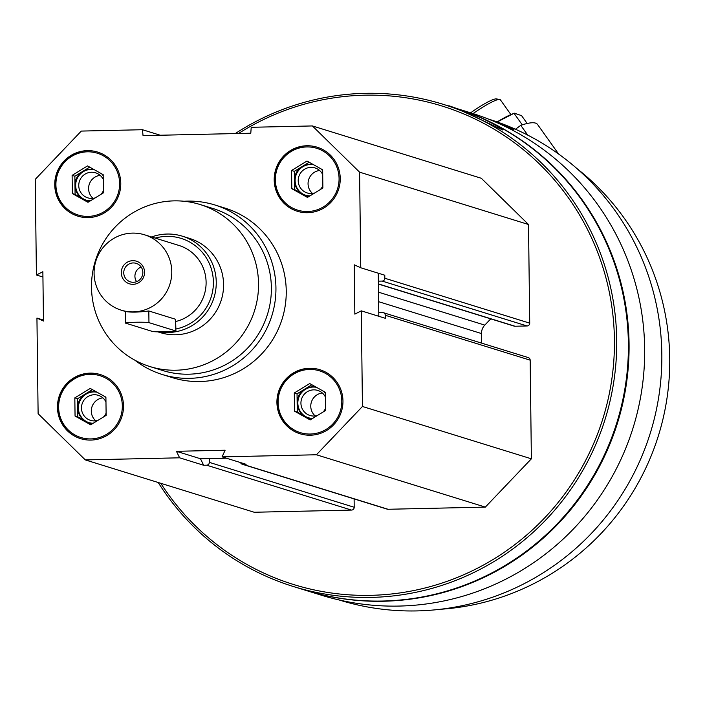 <?xml version="1.0" encoding="UTF-8"?>
<svg xmlns="http://www.w3.org/2000/svg" width="705" height="705" viewBox="0 0 705 705"><rect width="100%" height="100%" fill="white"/><g stroke="black" fill="none" stroke-linecap="round" stroke-linejoin="round"><path stroke-width="1.06" d="M342.956 401.004A33.532 32.968 -72.8 0 0 319.867 369.711A33.532 32.968 -72.8 0 0 278.449 391.98A33.532 32.968 -72.8 0 0 300.013 433.769A33.532 32.968 -72.8 0 0 342.956 401.004M120.775 183.379A33.532 32.968 -72.8 0 0 97.687 152.086A33.532 32.968 -72.8 0 0 56.268 174.355A33.532 32.968 -72.8 0 0 77.832 216.144A33.532 32.968 -72.8 0 0 120.775 183.379M184.076 201.269A88.76 87.27 107.2 0 1 214.822 204.952L225.115 208.142A88.76 87.27 107.2 0 1 282.212 318.757A88.76 87.27 107.2 0 1 172.584 377.704L162.282 374.514A88.76 87.27 107.2 0 1 134.849 360.176M361.286 310.852L362.449 406.477L316.413 454.769L222.101 456.866L225.106 450.222L176.453 451.306L179.616 457.809L85.305 459.916L38.114 413.694L36.942 318.07L43.472 321.048L42.864 271.725L36.422 274.994L35.25 179.37L81.286 131.077L142.463 129.72L143.044 135.624L250.786 133.227L251.218 127.297L312.394 125.939L359.585 172.161L360.757 267.777L354.227 264.798L354.835 314.122L361.286 310.852L385.318 318.299L385.282 315.276A2.758 2.714 107.2 0 0 382.524 312.579L378.761 312.659L378.805 316.281M123.498 405.886A33.532 32.968 -72.8 0 0 100.401 374.584A33.532 32.968 -72.8 0 0 58.982 396.862A33.532 32.968 -72.8 0 0 80.555 438.642A33.532 32.968 -72.8 0 0 123.498 405.886M340.242 178.497A33.532 32.968 -72.8 0 0 317.144 147.204A33.532 32.968 -72.8 0 0 275.726 169.473A33.532 32.968 -72.8 0 0 297.298 211.262A33.532 32.968 -72.8 0 0 340.242 178.497M222.101 456.866L246.133 464.313L243.146 464.384A2.758 2.714 107.2 0 1 240.555 462.586M203.648 465.256L200.484 458.752L209.279 458.558L209.323 462.374A2.758 2.714 107.2 0 1 206.635 465.194L203.648 465.256L179.616 457.809M378.277 273.205L378.761 312.659M360.757 267.777L384.789 275.223L384.824 278.255A2.758 2.714 107.2 0 1 382.145 281.075L378.373 281.154M488.098 118.96L488.433 119.066A251.773 247.561 107.2 0 1 650.389 432.826A251.773 247.561 107.2 0 1 339.405 600.061L339.07 599.955M502.859 125.349L513.98 129.826C513.231 128.707 505.802 125.499 491.702 120.203L488.627 119.171M235.267 133.571A252.469 248.239 107.2 0 1 442.837 104.217L454.505 107.83A252.469 248.239 107.2 0 1 616.91 422.454A252.469 248.239 107.2 0 1 305.071 590.147L293.395 586.525A252.469 248.239 107.2 0 1 158.22 482.502M442.837 104.217A252.469 248.239 107.2 0 1 605.234 418.84A252.469 248.239 107.2 0 1 293.395 586.525M481.374 118.008C464.692 111.214 453.888 107.248 448.962 106.111L448.495 105.97C447.64 103.415 504.207 130.769 502.586 129.94C502.03 128.53 494.963 124.556 481.374 118.008M238.484 133.501A250.495 246.301 107.2 0 1 576.84 210.495A250.495 246.301 107.2 0 1 500.312 554.923A250.495 246.301 107.2 0 1 160.775 483.295M383.379 312.694L528.265 357.585A2.758 2.714 107.2 0 1 530.169 360.167L531.376 458.814L485.34 507.107L388.041 509.274A2.758 2.714 107.2 0 1 387.186 509.151L242.3 464.26M354.113 498.902L354.21 507.265A2.758 2.714 107.2 0 1 351.522 510.085L254.223 512.253L85.305 459.916M312.394 125.939L481.321 178.277L528.512 224.498L529.719 323.146A2.758 2.714 107.2 0 1 527.032 325.966L514.985 326.23A2.758 2.714 107.2 0 1 514.139 326.115L378.409 284.062M490.742 318.863L484.784 325.12L378.506 292.187M481.586 343.123L481.471 333.544A11.835 11.632 107.2 0 1 484.784 325.12M454.848 107.936A252.469 248.239 107.2 0 1 455.192 108.041A252.469 248.239 107.2 0 1 617.598 422.665A252.469 248.239 107.2 0 1 305.758 590.358A252.469 248.239 107.2 0 1 305.415 590.252M455.192 108.041L470.781 112.871A252.469 248.239 107.2 0 1 633.187 427.494A252.469 248.239 107.2 0 1 321.348 595.187L305.758 590.358M576.787 168.442A246.547 242.423 107.2 0 1 658.523 435.346A246.547 242.423 107.2 0 1 440.202 609.287M531.376 458.814L362.449 406.477M485.34 507.107L316.413 454.769M43.454 320.088L36.942 318.07M42.934 277.012L36.422 274.994M160.291 135.245L142.463 129.72M528.512 224.498L359.585 172.161M226.323 458.179L209.279 458.558M200.484 458.752L176.453 451.306M91.509 287.402A84.811 83.393 107.2 0 1 200.123 204.529A84.811 83.393 107.2 0 1 254.681 310.226A84.811 83.393 107.2 0 1 149.918 366.556A84.811 83.393 107.2 0 1 91.509 287.402M151.584 236.977A49.306 48.486 107.2 0 1 182.287 236.166L189.619 238.44A49.306 48.486 107.2 0 1 221.335 299.889A49.306 48.486 107.2 0 1 160.432 332.645L157.841 331.844M200.123 204.529L212.963 208.504A84.811 83.393 107.2 0 1 267.521 314.201A84.811 83.393 107.2 0 1 162.758 370.53L149.918 366.556M214.822 204.952A88.76 87.27 107.2 0 1 271.91 315.558A88.76 87.27 107.2 0 1 162.282 374.514M97.783 152.121A33.532 32.968 -72.8 0 0 56.47 174.417A33.532 32.968 -72.8 0 0 77.938 216.171M119.612 183.406A32.351 31.804 -72.8 0 0 71.496 156.501A32.351 31.804 -72.8 0 0 72.174 212.434A32.351 31.804 -72.8 0 0 119.612 183.406M100.136 175.36A13.113 12.893 -72.8 0 0 93.016 198.325M103.247 179.431A13.113 12.893 -72.8 0 0 79.348 181.502A13.113 12.893 -72.8 0 0 95.237 197.867M100.841 194.43A13.113 12.893 -72.8 0 0 103.379 190.694M94.311 169.711A15.783 15.519 -72.8 0 0 76.202 181.194A15.783 15.519 -72.8 0 0 86.177 200.141M90.566 200.722A15.783 15.519 107.2 0 1 82.573 171.491A15.783 15.519 107.2 0 1 94.126 169.605M101.52 173.738A15.783 15.519 107.2 0 1 103.203 175.756M88.566 201.947L75.082 194.404L74.862 176.215L89.702 167.129M103.406 192.862L87.984 202.3L72.333 193.558L72.113 175.369L87.535 165.922L103.186 174.673L103.406 192.862M74.862 176.215L72.113 175.369M75.082 194.404L72.333 193.558M100.507 374.619A33.532 32.968 -72.8 0 0 59.194 396.924A33.532 32.968 -72.8 0 0 80.661 438.677M122.326 405.913A32.351 31.804 -72.8 0 0 74.21 379.008A32.351 31.804 -72.8 0 0 74.897 434.941A32.351 31.804 -72.8 0 0 122.326 405.913M319.964 369.737A33.532 32.968 -72.8 0 0 278.651 392.042A33.532 32.968 -72.8 0 0 300.118 433.795M341.793 401.03A32.351 31.804 -72.8 0 0 293.677 374.126A32.351 31.804 -72.8 0 0 294.355 430.059A32.351 31.804 -72.8 0 0 341.793 401.03M317.25 147.239A33.532 32.968 -72.8 0 0 275.937 169.535A33.532 32.968 -72.8 0 0 297.404 211.288M339.07 178.524A32.351 31.804 -72.8 0 0 290.954 151.619A32.351 31.804 -72.8 0 0 291.641 207.552A32.351 31.804 -72.8 0 0 339.07 178.524M102.851 397.867A13.113 12.893 -72.8 0 0 95.739 420.832M105.961 401.938A13.113 12.893 -72.8 0 0 82.062 404.009A13.113 12.893 -72.8 0 0 97.951 420.365M103.556 416.937A13.113 12.893 -72.8 0 0 106.103 413.192M97.034 392.218A15.783 15.519 -72.8 0 0 78.916 403.692A15.783 15.519 -72.8 0 0 88.9 422.639M93.289 423.22A15.783 15.519 107.2 0 1 85.287 393.998A15.783 15.519 107.2 0 1 96.841 392.112M104.234 396.245A15.783 15.519 107.2 0 1 105.917 398.255M91.289 424.445L77.797 416.911L77.576 398.722L92.417 389.636M106.129 415.368L90.698 424.807L75.056 416.056L74.827 397.867L90.258 388.429L105.909 397.179L106.129 415.368M77.576 398.722L74.827 397.867M77.797 416.911L75.056 416.056M322.317 392.985A13.113 12.893 -72.8 0 0 315.197 415.95M325.428 397.056A13.113 12.893 -72.8 0 0 301.529 399.127A13.113 12.893 -72.8 0 0 317.417 415.492M323.022 412.055A13.113 12.893 -72.8 0 0 325.56 408.31M316.492 387.336A15.783 15.519 -72.8 0 0 298.382 398.81A15.783 15.519 -72.8 0 0 308.358 417.765M312.747 418.338A15.783 15.519 107.2 0 1 304.754 389.116A15.783 15.519 107.2 0 1 316.307 387.23M323.692 391.363A15.783 15.519 107.2 0 1 325.375 393.372M310.746 419.563L297.263 412.028L297.043 393.839L311.883 384.754M325.587 410.486L310.165 419.924L294.514 411.174L294.293 392.985L309.715 383.546L325.366 392.297L325.587 410.486M297.043 393.839L294.293 392.985M297.263 412.028L294.514 411.174M319.594 170.487A13.113 12.893 -72.8 0 0 312.482 193.443M322.705 174.549A13.113 12.893 -72.8 0 0 298.805 176.629A13.113 12.893 -72.8 0 0 314.694 192.985M320.299 189.548A13.113 12.893 -72.8 0 0 322.846 185.812M313.778 164.829A15.783 15.519 -72.8 0 0 295.659 176.312A15.783 15.519 -72.8 0 0 305.644 195.259M310.033 195.84A15.783 15.519 107.2 0 1 302.031 166.618A15.783 15.519 107.2 0 1 313.584 164.723M320.978 168.856A15.783 15.519 107.2 0 1 322.661 170.874M308.032 197.065L294.54 189.522L294.32 171.333L309.16 162.256M322.872 187.979L307.442 197.418L291.8 188.676L291.57 170.487L307.001 161.04L322.652 169.79L322.872 187.979M294.32 171.333L291.57 170.487M294.54 189.522L291.8 188.676M527.745 135.122L520.766 125.34A142.013 20.709 -35.5 0 1 537.545 124.459L558.607 154.007M520.766 125.34L515.478 129.235M472.394 114.087A31.558 4.6 -35.5 0 1 499.686 99.44A31.558 4.6 -35.5 0 1 499.915 99.493A31.558 4.6 -35.5 0 1 500.365 99.793L510.913 114.598M470.64 112.826A29.134 4.248 -35.5 0 1 496.382 98.929A29.134 4.248 -35.5 0 1 496.584 98.973M497.122 121.939A37.083 5.411 -35.5 0 1 510.358 114.836L514.289 113.17L521.568 115.629L527.173 123.49M496.946 122.088L514.289 113.17M514.033 113.293L522.264 124.847M144.604 234.818A39.445 38.784 107.2 0 1 169.975 283.983A39.445 38.784 107.2 0 1 121.251 310.182A39.445 38.784 107.2 0 1 94.082 273.364A39.445 38.784 107.2 0 1 144.604 234.818L178.938 245.455A39.445 38.784 107.2 0 1 206.071 284.406A39.445 38.784 107.2 0 1 175.801 321.48M175.924 331.05L175.598 319.277L148.817 310.976C138.427 312.306 130.654 312.474 125.508 311.495L125.472 323.04A11.835 0.67 -0.7 0 1 136.268 322.238A11.835 0.67 -0.7 0 1 148.958 322.634L175.739 330.936A11.835 0.67 -0.7 0 1 175.924 331.05A11.835 0.67 -0.7 0 1 165.129 331.852A11.835 0.67 -0.7 0 1 152.439 331.456L125.657 323.154A11.835 0.67 -0.7 0 1 125.472 323.04M121.278 272.756A11.835 11.632 107.2 0 1 138.629 262.137A11.835 11.632 107.2 0 1 138.876 282.599A11.835 11.632 107.2 0 1 121.278 272.756M155.206 238.105A46.847 46.063 107.2 0 1 212.214 272.209A46.847 46.063 107.2 0 1 175.897 329.006M182.287 236.166A49.306 48.486 107.2 0 1 214.884 294.426A49.306 48.486 107.2 0 1 159.436 331.87M123.754 272.826A9.703 9.535 107.2 0 1 136.171 263.353A9.703 9.535 107.2 0 1 142.41 275.435A9.703 9.535 107.2 0 1 123.754 272.826M136.611 281.665A9.703 9.535 107.2 0 1 141.15 267.028M530.169 360.167L385.282 315.276M388.041 509.274L243.146 464.384M354.21 507.265L209.323 462.374M351.522 510.085L206.635 465.194M529.719 323.146L384.824 278.255M527.032 325.966L382.145 281.075M514.985 326.23L378.409 283.912M481.471 333.544L378.62 301.678M148.817 310.976L148.958 322.634M175.598 319.277L175.739 330.936M496.382 98.929L499.686 99.44M121.251 310.182L125.331 311.443"/></g></svg>

